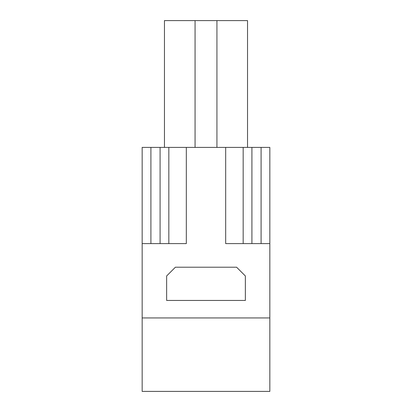 <?xml version="1.0" encoding="UTF-8"?>
<svg xmlns="http://www.w3.org/2000/svg" width="412" height="412" viewBox="0 0 412 412"><rect width="100%" height="100%" fill="white"/><g stroke="black" fill="none" stroke-linecap="round" stroke-linejoin="round"><path stroke-width="0.62" d="M243.168 243.605L243.168 147.408L269.839 147.408L269.839 391.4L142.161 391.4L142.161 147.408L186.322 147.408L186.322 243.605L142.161 243.605L142.161 240.34C142.161 231.276 142.161 231.276 142.161 240.34M142.161 147.408L142.161 224.973M142.161 227.558L142.161 233.542M245.356 275.963L245.356 300.451L166.644 300.451L166.644 275.963L175.394 267.218L236.606 267.218L245.356 275.963M195.067 20.6L164.46 20.6L164.46 147.408L247.54 147.408L247.54 20.6L195.067 20.6L195.067 147.408M142.161 317.94L269.839 317.94M168.832 147.408L168.832 243.605M269.839 243.605L225.678 243.605L225.678 147.408L186.322 147.408M225.678 147.408L243.168 147.408M216.933 20.6L216.933 147.408M160.088 147.408L160.088 243.605M150.905 243.605L150.905 147.408M251.912 147.408L251.912 243.605M261.095 147.408L261.095 243.605"/></g></svg>
